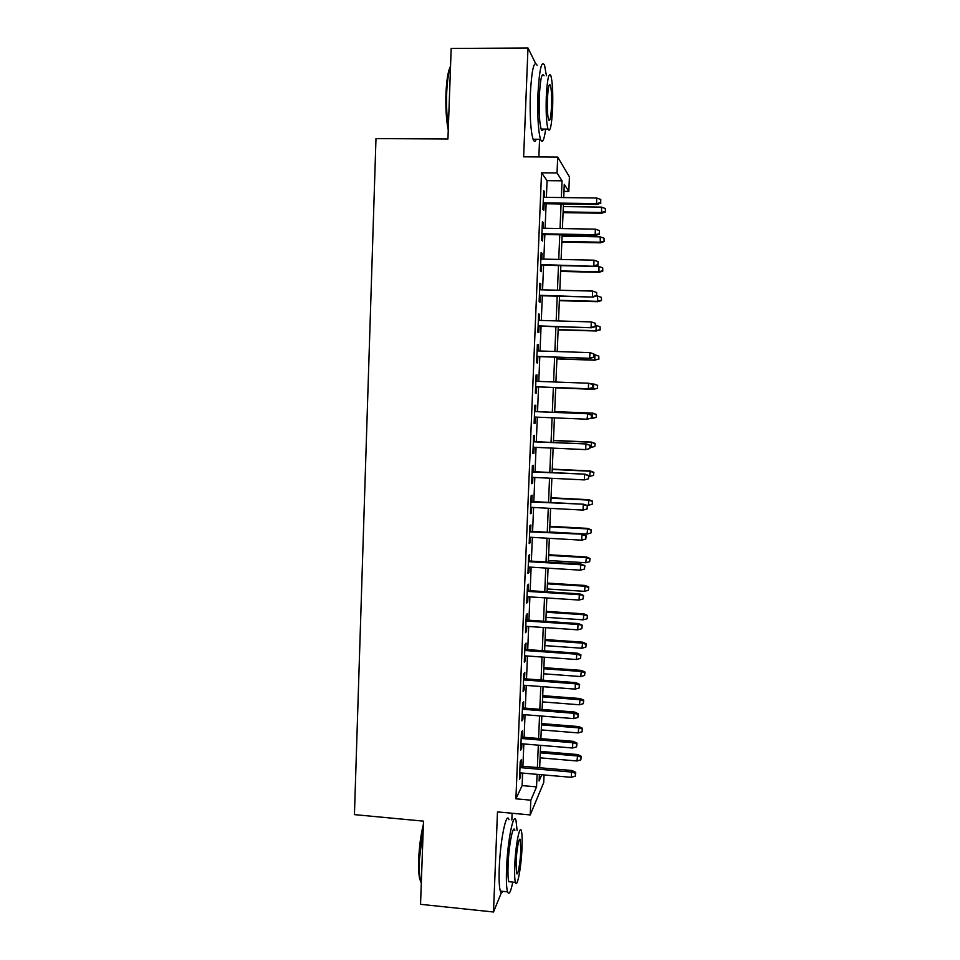 <?xml version="1.0" encoding="UTF-8"?>
<svg xmlns="http://www.w3.org/2000/svg" width="960" height="960" viewBox="0 0 960 960"><rect width="100%" height="100%" fill="white"/><g stroke="black" fill="none" stroke-linecap="round" stroke-linejoin="round"><path stroke-width="1.44" d="M544.044 774.948L543.72 782.544L530.22 814.932L530.832 800.172L536.556 786.876L537.084 774.336M511.848 819.996L512.124 813.264M538.86 156.948L539.58 139.284M546.384 197.352L547.068 180.648L541.536 172.8L557.04 172.956L557.7 157.104L569.424 176.868L568.812 191.424L564.276 184.308L563.712 197.58M563.976 191.364L568.812 191.424M535.524 63.252L527.988 48L451.176 48.456L447.936 139.008L375.984 138.588L354.432 814.62L423.516 821.148L420.54 904.32L493.488 912L501.972 891.264M520.98 766.14L521.244 759.756L520.212 761.784L519.504 779.244L520.524 777.12L520.704 772.908M522.168 737.112L522.432 730.74L521.412 732.6L520.692 750.12L521.724 748.164L521.904 743.796M523.368 708L523.632 701.628L522.624 703.332L521.892 720.912L522.912 719.112L523.104 714.576M524.568 678.792L524.832 672.432L523.824 673.968L523.104 691.596L524.112 689.964L524.304 685.272M525.78 649.488L526.044 643.128L525.036 644.496L524.304 662.196L525.312 660.72L525.516 655.86M526.992 620.088L527.244 613.728L526.248 614.94L525.516 632.688L526.524 631.38L526.728 626.352M528.204 590.592L528.456 584.232L527.472 585.276L526.74 603.084L527.736 601.944L527.952 596.76M529.416 561L529.68 554.652L528.696 555.528L527.952 573.396L528.948 572.412L529.164 567.06M530.64 531.312L530.904 524.964L529.92 525.672L529.176 543.6L530.172 542.784L530.4 537.264M531.864 501.528L532.128 495.18L531.144 495.72L530.412 513.696L531.384 513.06L531.624 507.372M533.088 471.648L533.352 465.3L532.38 465.66L531.636 483.708L532.62 483.24L532.86 477.372M534.324 441.66L534.588 435.312L533.616 435.516L532.872 453.612L533.844 453.312L534.096 447.288M535.56 411.576L535.824 405.24L534.864 405.252L534.12 423.42L535.08 423.3L535.344 417.084M536.808 381.336L537.072 375.06L536.112 374.904L535.368 393.132L536.316 393.18L536.58 386.832M538.056 350.916L538.308 344.772L537.36 344.448L536.616 362.736L537.564 362.952L537.828 356.568M539.316 320.412L539.568 314.4L538.62 313.896L537.864 332.244L538.812 332.64L539.076 326.196M540.576 289.788L540.816 283.908L539.88 283.236L539.124 301.644L540.06 302.208L540.336 295.728M541.836 259.068L542.076 253.332L541.14 252.468L540.384 270.936L541.32 271.692L541.584 265.164M543.108 228.252L543.336 222.648L542.412 221.604L541.644 240.132L542.58 241.068L542.844 234.492M541.536 172.8L515.904 798.816L522.12 785.592L522.636 773.076M522.912 766.308L523.836 743.952M524.112 737.28L525.036 714.732M525.312 708.156L526.248 685.416M526.512 678.948L527.46 656.004M527.724 649.632L528.684 626.484M528.936 620.22L529.896 596.88M530.16 590.724L531.132 567.18M531.372 561.12L532.356 537.372M532.596 531.42L533.592 507.468M533.832 501.636L534.828 477.468M535.068 471.732L536.064 447.372M536.304 441.744L537.312 417.168M537.54 411.648L538.56 386.904M538.788 381.408L539.808 356.628M540.048 350.988L541.068 326.256M541.308 320.46L542.316 295.788M542.568 289.836L543.588 265.2M543.828 259.116L544.848 234.528M545.1 228.288L546.12 203.748M544.38 197.328L544.608 191.856L543.684 190.632L542.916 209.232L543.84 210.336L544.116 203.712M530.22 814.932L497.484 811.908L493.488 912M515.904 798.816L530.832 800.172M527.988 48L523.632 156.828L557.7 157.104M539.376 774.54L539.1 780.972L541.776 774.744M563.448 203.988L562.404 228.576M562.14 234.84L561.108 259.476M560.844 265.584L559.8 290.268M559.548 296.22L558.504 320.964M558.264 326.772L557.22 351.552M556.98 357.204L555.936 382.032M555.696 387.54L554.652 412.344M554.424 417.876L553.38 442.5M553.14 448.14L552.108 472.56M551.868 478.308L550.848 502.512M550.608 508.368L549.588 532.38M549.336 538.332L548.34 562.14M548.076 568.2L547.08 591.792M546.828 597.972L545.832 621.36M545.568 627.636L544.596 650.832M544.32 657.216L543.348 680.208M543.084 686.688L542.112 709.476M541.836 716.064L540.888 738.66M540.6 745.344L539.664 767.748M561.348 197.544L562.056 180.816L557.04 172.956M537.372 767.544L538.32 745.164M538.596 738.468L539.544 715.884M539.82 709.296L540.78 686.52M541.056 680.028L542.016 657.048M542.292 650.664L543.264 627.48M543.528 621.204L544.512 597.828M544.776 591.648L545.76 568.068M546.012 561.996L547.02 538.2M547.272 532.248L548.28 508.248M548.52 502.392L549.54 478.188M549.78 472.452L550.812 448.032M551.052 442.404L552.084 417.78M552.312 412.248L553.356 387.456M553.596 381.948L554.64 357.132M554.868 351.468L555.912 326.7M556.164 320.892L557.196 296.16M557.448 290.208L558.492 265.536M558.744 259.428L559.776 234.792M560.04 228.54L561.072 203.952M547.068 180.648L562.056 180.816M522.12 785.592L536.556 786.876M543.636 191.844L544.608 191.856M542.364 222.624L543.336 222.648M541.104 253.308L542.076 253.332M539.856 283.884L540.816 283.908M538.596 314.364L539.568 314.4M537.348 344.748L538.308 344.772M536.112 375.024L537.072 375.06M534.12 423.252L535.08 423.3M532.896 453.276L533.844 453.312M531.66 483.192L532.62 483.24M530.436 513.012L531.384 513.06M529.212 542.736L530.172 542.784M528 572.352L528.948 572.412M526.788 601.884L527.736 601.944M525.576 631.32L526.524 631.38M524.376 660.648L525.312 660.72M523.176 689.892L524.112 689.964M521.976 719.028L522.912 719.112M520.776 748.08L521.724 748.164M519.588 777.036L520.524 777.12M543.144 203.7L596.952 204.456L596.508 203.616L543.18 202.884M600.66 202.62L600.792 199.5L600.66 202.62L596.508 203.616L596.748 198.012L543.408 197.316M596.952 204.456L600.9 203.076M600.792 199.5L596.748 198.012M605.436 211.932L605.352 208.536L605.436 211.932L601.668 213.228L601.5 207.12L563.34 206.568M605.22 211.512L601.26 212.472L563.112 211.908M601.668 213.228L563.076 212.652M601.5 207.12L605.352 208.536M448.248 130.104C446.304 120.228 445.536 108.216 445.932 94.068C446.532 80.16 448.068 70.872 450.54 66.216M450.504 67.092C448.44 72.6 447.156 81.528 446.652 93.852C446.268 106.332 446.844 117.444 448.356 127.212M546.42 75.792L544.572 65.256C541.584 59.796 539.376 69.324 537.972 93.852C537.336 115.668 538.188 130.812 540.504 139.284C542.388 143.796 544.116 140.4 545.676 129.108M537.144 65.292C534.012 59.82 531.744 69.348 530.34 93.852C529.716 115.644 530.628 130.776 533.064 139.248C534.108 141.984 535.176 141.996 536.268 139.26M543.348 129.096C542.592 131.052 541.86 131.052 541.14 129.084C539.46 122.94 538.86 112.032 539.316 96.348C540.324 78.732 541.908 71.88 544.068 75.792M552.6 108.636C553.092 93.12 552.528 82.164 550.908 75.78C548.844 71.856 547.308 78.72 546.312 96.348C545.832 112.044 546.396 122.964 547.992 129.108C550.092 132.912 551.628 126.084 552.6 108.636M547.464 98.616C547.152 108.696 547.512 115.74 548.556 119.736C549.9 122.196 550.896 117.792 551.52 106.524C551.832 96.504 551.472 89.448 550.428 85.368C549.096 82.848 548.1 87.264 547.464 98.616M421.308 882.984L419.7 878.94C418.752 874.464 418.404 868.008 418.68 859.572C419.244 846.504 420.828 834.72 423.408 824.196M423.3 827.484L419.352 859.968C419.064 868.608 419.412 875.232 420.384 879.816L421.32 882.792M517.128 830.484L515.988 820.392C513.588 810.948 507.54 840.804 506.544 868.632C506.124 880.308 506.448 888.048 507.552 891.828C508.968 895.38 510.72 892.14 512.796 882.108M508.98 819.732C506.46 810.3 500.232 840.108 499.26 867.912C498.84 879.576 499.2 887.304 500.34 891.096C501.024 893.028 501.852 893.112 502.836 891.348M510.516 881.868L508.8 881.7C508.008 878.964 507.768 873.384 508.08 864.984C508.788 845.1 513.12 823.488 514.872 830.268M522.012 847.68C522.336 839.28 522.12 833.676 521.352 830.88C519.684 824.1 515.472 845.748 514.752 865.644C514.44 874.056 514.656 879.636 515.412 882.372C517.2 889.104 521.34 866.82 522.012 847.68M516.084 862.344L516.504 873.132C517.644 877.476 520.32 863.196 520.764 850.776L520.344 839.952C519.252 835.584 516.54 849.612 516.084 862.344M541.884 234.468L595.584 235.428L595.14 234.732L541.908 233.784M599.28 233.724L599.424 230.616L599.28 233.724L595.14 234.732L595.38 229.14L542.136 228.228M595.584 235.428L599.52 234.108M599.424 230.616L595.38 229.14M540.624 265.14L594.228 266.304L540.648 264.588M597.912 264.72L598.056 261.624L597.912 264.72L593.772 265.74L594.024 260.172L540.876 259.056M594.228 266.304L598.164 265.032M598.056 261.624L594.024 260.172M539.364 295.704L592.872 297.084L539.388 295.284M596.544 295.608L596.688 292.524L596.544 295.608L592.416 296.64L592.656 291.084L539.604 289.764M592.872 297.084L596.796 295.86M596.688 292.524L592.656 291.084M538.116 326.172L591.528 327.756L538.128 325.872M595.188 326.4L595.32 323.328L595.188 326.4L591.06 327.444L591.3 321.912L538.356 320.376M591.528 327.756L595.44 326.58M595.32 323.328L591.3 321.912M604.128 241.56L604.032 238.236L604.128 241.56L600.36 242.82L600.18 236.844L562.092 236.148M603.9 241.212L599.94 242.184L561.864 241.464M600.36 242.82L561.84 242.088M600.18 236.844L604.032 238.236M602.808 271.104L602.712 267.852L602.808 271.104L599.052 272.304L598.872 266.472L560.844 265.644M602.592 270.804L598.632 271.788L560.616 270.936M599.052 272.304L560.604 271.44M598.872 266.472L602.712 267.852M601.5 300.54L601.404 297.372L601.5 300.54L597.744 301.704L597.564 296.004L596.424 295.968M601.272 300.312L597.324 301.308L559.38 300.312M597.744 301.704L559.368 300.696M597.564 296.004L601.404 297.372M600.192 329.892L600.096 326.796L600.192 329.892L596.028 330.732L596.256 325.44L595.488 325.416M599.964 329.724L596.028 330.732L558.144 329.592M596.448 331.008L558.132 329.856M596.256 325.44L600.096 326.796M536.868 356.532L590.184 358.32L536.868 356.376M593.832 357.084L593.964 354.024L593.832 357.084L589.704 358.14L589.956 352.62L537.096 350.892M590.184 358.32L594.084 357.192M593.964 354.024L589.956 352.62M598.896 359.136L598.788 356.124L598.896 359.136L594.72 360.048L594.96 354.78L594.192 354.756M598.656 359.052L594.72 360.048L556.908 358.776M595.152 360.216L556.908 358.932M594.96 354.78L598.788 356.124M535.62 386.796L588.84 388.788L535.62 386.76M592.476 387.672L592.62 384.612L592.476 387.672L588.36 388.728L588.6 383.232L535.848 381.3M592.62 384.612L589.08 383.304L592.872 384.66M588.84 388.788L592.728 387.696M597.6 388.296L597.492 385.356L597.6 388.296L593.436 389.292L593.664 384.036L590.82 383.928M597.492 385.356L594.096 384.096L597.72 385.392M597.36 388.272L593.436 389.292L555.684 387.876L593.868 389.34M591.384 418.116L591.528 415.08L591.384 418.116L587.028 419.22L534.384 417.048M591.132 418.152L587.028 419.22L587.748 413.688L534.612 411.54M591.264 415.104L587.268 413.748L534.6 411.6M591.528 415.08L587.748 413.688M596.304 417.372L596.196 414.492L596.304 417.372L592.14 418.428L592.812 413.136L554.688 411.6M596.196 414.492L592.368 413.184L554.688 411.66M596.064 417.408L590.472 418.356M592.812 413.136L596.436 414.468M589.92 445.5L589.788 448.536L590.184 445.392L585.924 444.144L585.684 449.616L533.136 447.24M533.364 441.816L586.416 443.976L533.376 441.612M590.184 445.392L586.416 443.976M585.684 449.616L589.788 448.536M594.78 446.436L595.14 443.448L594.78 446.436L590.856 447.468L591.528 442.092L553.464 440.412M594.9 443.544L591.084 442.248L553.464 440.592M590.856 447.468L590.088 447.432M591.528 442.092L595.14 443.448M588.588 475.788L588.456 478.812L588.852 475.62L584.592 474.456L584.352 479.904L531.9 477.324M532.128 471.924L585.084 474.156L532.14 471.6M588.852 475.62L585.084 474.156M584.352 479.904L588.456 478.812M593.484 475.392L593.856 472.344L593.484 475.392L589.572 476.424L590.256 470.94L552.264 469.128M593.616 472.5L589.8 471.216L552.24 469.428M589.572 476.424L588.816 476.388M590.256 470.94L593.856 472.344M587.244 505.98L587.112 508.992L587.52 505.728L583.26 504.66L583.032 510.084L530.676 507.324M530.892 501.924L583.764 504.228L530.916 501.48M587.52 505.728L583.764 504.228M583.032 510.084L587.112 508.992M592.2 504.24L592.572 501.144L592.2 504.24L588.3 505.284L588.972 499.704L551.052 497.76M592.332 501.36L588.528 500.1L551.028 498.168M588.3 505.284L586.116 505.176M588.972 499.704L592.572 501.144M585.924 536.064L585.792 539.064L586.188 535.752L581.94 534.768L581.7 540.168L529.44 537.204M529.668 531.84L582.444 534.216L529.692 531.264M586.188 535.752L582.444 534.216M581.7 540.168L585.792 539.064M590.928 533.004L591.3 529.848L590.928 533.004L587.028 534.06L587.712 528.384L549.852 526.296M591.048 530.124L587.256 528.888L549.828 526.824M587.028 534.06L549.612 531.972M587.712 528.384L591.3 529.848M584.592 566.052L584.46 569.04L584.868 565.668L580.62 564.768L580.38 570.156L528.216 567M528.444 561.648L580.62 564.768L581.124 564.096L528.468 560.952M584.868 565.668L581.124 564.096M580.38 570.156L584.46 569.04M589.656 561.672L590.028 558.468L589.656 561.672L585.756 562.74L586.44 556.968L548.652 554.748M589.776 558.804L585.984 557.58L548.616 555.384M585.756 562.74L548.4 560.508M586.44 556.968L590.028 558.468M583.272 595.944L583.14 598.92L583.548 595.488L579.312 594.672L579.072 600.048L527.004 596.7M527.22 591.36L579.312 594.672L579.816 593.88L527.256 590.532M583.548 595.488L579.816 593.88M579.072 600.048L583.14 598.92M588.384 590.256L588.756 586.992L588.384 590.256L584.484 591.324L585.18 585.456L547.452 583.104M588.504 587.4L584.712 586.188L547.416 583.848M584.484 591.324L547.2 588.972M585.18 585.456L588.756 586.992M581.952 625.728L581.82 628.704L582.228 625.212L577.992 624.48L577.764 629.832L525.78 626.292M525.996 620.976L577.992 624.48L578.508 623.568L526.044 620.028M582.228 625.212L578.508 623.568M577.764 629.832L581.82 628.704M587.112 618.744L587.496 615.432L587.112 618.744L583.224 619.824L583.92 613.86L546.252 611.376M587.244 615.9L583.452 614.7L546.216 612.24M583.224 619.824L546 617.328M583.92 613.86L587.496 615.432M580.644 655.416L580.512 658.38L580.92 654.84L580.644 655.416L576.684 654.192L576.456 659.52L524.568 655.788M524.784 650.484L576.684 654.192L577.2 653.148L524.832 649.428M580.92 654.84L577.2 653.148M576.456 659.52L580.512 658.38M585.852 647.136L586.224 643.776L585.852 647.136L581.976 648.228L582.672 642.168L545.064 639.552M585.972 644.304L582.192 643.116L545.028 640.524M581.976 648.228L544.812 645.612M582.672 642.168L586.224 643.776M579.336 685.008L579.204 687.972L579.612 684.372L579.336 685.008L575.388 683.796L575.148 689.112L523.368 685.2M523.584 679.908L575.388 683.796L575.904 682.644L523.632 678.72M579.612 684.372L575.904 682.644M575.148 689.112L579.204 687.972M584.592 675.456L584.976 672.036L584.592 675.456L580.716 676.548L581.424 670.404L543.888 667.644M584.712 672.624L580.944 671.46L543.84 668.736M580.716 676.548L543.624 673.8M581.424 670.404L584.976 672.036M578.028 714.504L577.896 717.456L578.316 713.796L578.028 714.504L574.092 713.304L573.852 718.608L522.156 714.504M522.372 709.236L574.092 713.304L574.608 712.032L522.432 707.928M578.316 713.796L574.608 712.032M573.852 718.608L577.896 717.456M583.332 703.668L583.716 700.2L583.332 703.668L579.468 704.772L580.176 698.532L542.7 695.652M583.464 700.86L579.696 699.696L542.652 696.852M579.468 704.772L542.436 701.904M580.176 698.532L583.716 700.2M576.732 743.904L576.6 746.844L577.02 743.136L576.732 743.904L572.796 742.728L572.568 748.008L520.956 743.712M521.172 738.468L572.796 742.728L573.324 741.336L521.232 737.04M577.02 743.136L573.324 741.336M572.568 748.008L576.6 746.844M582.084 731.808L582.468 728.28L582.084 731.808L578.22 732.912L578.928 726.588L541.524 723.576M582.204 729L578.448 727.86L541.464 724.872M578.22 732.912L541.26 729.912M578.928 726.588L582.468 728.28M575.436 773.208L575.304 776.136L575.724 772.368L575.436 773.208L571.5 772.044L571.272 777.312L519.768 772.836M519.972 767.592L571.5 772.044L572.04 770.532L520.044 766.056M575.724 772.368L572.04 770.532M571.272 777.312L575.304 776.136M580.836 759.852L581.22 756.276L580.836 759.852L576.984 760.968L577.692 754.548L540.348 751.404M580.956 757.044L577.2 755.928L540.288 752.82M576.984 760.968L540.072 757.836M577.692 754.548L581.22 756.276M549.06 85.368L550.428 85.368M541.14 129.084L547.992 129.108M540.504 139.284L533.064 139.248M519.276 839.856L520.344 839.952M508.8 881.7L515.412 882.372M507.552 891.828L500.34 891.096M419.7 878.94L420.384 879.816"/></g></svg>
